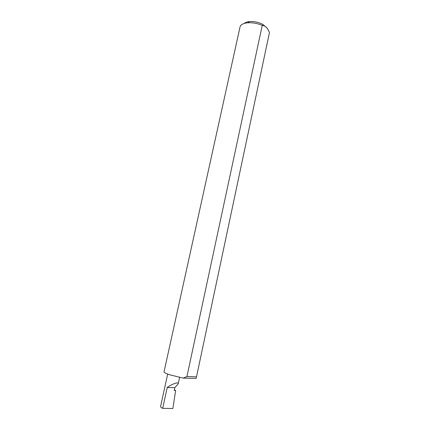 <?xml version="1.0" encoding="UTF-8"?>
<svg xmlns="http://www.w3.org/2000/svg" width="430" height="430" viewBox="0 0 430 430"><rect width="100%" height="100%" fill="white"/><g stroke="black" fill="none" stroke-linecap="round" stroke-linejoin="round"><path stroke-width="0.64" d="M174.843 387.597L178.219 383.845C178.918 380.948 169.157 385.586 167.227 387.575L174.843 387.597L174.225 390.451L175.65 390.445L172.876 408.5L162.685 408.349C161.277 407.64 160.567 407.038 160.557 406.538L167.684 374.041M244.326 23.397C245.342 22.484 246.917 21.892 249.067 21.624L249.706 21.559C254.323 21.317 258.683 22.258 262.784 24.386L266.487 27.488M262.236 25.408C257.473 23.37 252.657 22.5 247.793 22.79L246.997 22.865C242.934 23.424 240.617 24.763 240.048 26.886L164.05 371.756C164.002 372.488 165.991 373.519 170.006 374.858L183.132 378.104L186.926 376.583L262.236 25.408L263.59 25.639C265.998 26.407 267.949 28.719 269.449 32.567L196.37 377.508L196.064 378.416L183.132 378.104M196.37 377.508L269.449 32.567M174.3 390.085L175.65 390.445M162.685 408.349L167.227 387.575M196.429 376.847L186.926 376.583M178.219 383.845L179.616 377.4M249.706 21.559L247.793 22.79M262.784 24.386L263.59 25.639"/></g></svg>
